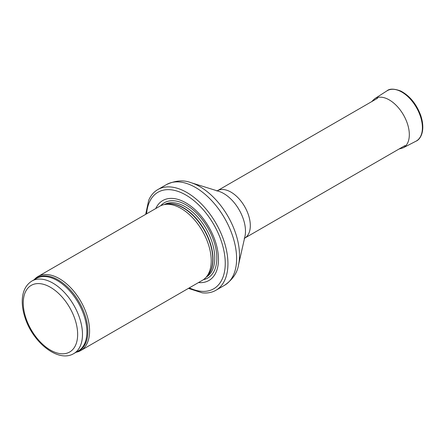 <?xml version="1.0" encoding="UTF-8"?>
<svg xmlns="http://www.w3.org/2000/svg" width="445" height="445" viewBox="0 0 445 445"><rect width="100%" height="100%" fill="white"/><g stroke="black" fill="none" stroke-linecap="round" stroke-linejoin="round"><path stroke-width="0.67" d="M76.05 352.273A42.742 24.675 -120 0 0 80.729 350.56A42.742 24.675 -120 0 0 87.281 316.306A42.742 24.675 -120 0 0 59.357 278.642A42.742 24.675 -120 0 0 37.992 276.529A42.742 24.675 -120 0 0 34.165 279.721M80.729 350.56L202.375 280.328A42.742 24.675 -120 0 0 206.041 277.318A42.742 24.675 -120 0 0 207.704 242.358A42.742 24.675 -120 0 0 181.009 208.41A42.742 24.675 -120 0 0 164.071 204.628A42.742 24.675 -120 0 0 159.638 206.296L37.992 276.529M198.498 282.564A46.158 26.65 -120 0 0 217.839 251.542A46.158 26.65 -120 0 0 185.843 202.831A46.158 26.65 -120 0 0 155.756 208.538M188.419 288.382L202.219 292.838A58.128 33.559 -120 0 0 215.903 290.285A58.128 33.559 -120 0 0 224.814 243.704A58.128 33.559 -120 0 0 186.839 192.479A58.128 33.559 -120 0 0 157.775 189.603A58.128 33.559 -120 0 0 148.725 200.178L145.682 214.351M52.866 283.092A41.886 24.186 -120 0 0 31.923 281.017C25.649 285.006 22.422 291.636 22.25 300.915C22.178 306.488 23.201 312.346 25.326 318.481C33.358 342.9 58.495 362.953 73.809 353.569A41.886 24.186 -120 0 0 80.228 320.005A41.886 24.186 -120 0 0 52.866 283.092M50.446 287.281A38.465 22.211 60 0 1 74.004 347.996A38.465 22.211 60 0 1 26.889 320.795A38.465 22.211 60 0 1 50.446 287.281M73.809 353.569L78.214 351.022A41.886 24.186 -120 0 0 84.639 317.457A41.886 24.186 -120 0 0 57.271 280.55A41.886 24.186 -120 0 0 36.329 278.475L31.923 281.017M76.963 351.745A42.091 24.303 -120 0 0 86.13 318.887A42.091 24.303 -120 0 0 58.1 279.899A42.091 24.303 -120 0 0 35.077 279.199M206.041 277.318L207.698 275.444A41.93 24.208 -120 0 0 209.328 241.145A41.93 24.208 -120 0 0 183.14 207.843A41.93 24.208 -120 0 0 166.525 204.127L164.071 204.628M207.097 276.123A41.886 24.186 -120 0 0 209.879 241.919A41.886 24.186 -120 0 0 183.39 207.737A41.886 24.186 -120 0 0 165.635 204.311M206.207 277.124A41.886 24.186 -120 0 0 212.488 243.526A41.886 24.186 -120 0 0 185.153 206.714A41.886 24.186 -120 0 0 164.322 204.578M203.421 279.66A43.443 25.081 -120 0 0 215.469 246.853A43.443 25.081 -120 0 0 186.11 204.889A43.443 25.081 -120 0 0 160.734 205.724M189.325 287.859A55.736 32.179 -120 0 0 225.215 261.237A55.736 32.179 -120 0 0 185.843 195.01A55.736 32.179 -120 0 0 146.589 213.828M215.903 290.285L224.575 285.273A58.128 33.559 -120 0 0 233.486 238.698A58.128 33.559 -120 0 0 195.516 187.473A58.128 33.559 -120 0 0 166.452 184.597L157.775 189.603M190.966 182.667L218.834 191.344A30.772 17.767 -120 0 1 223.724 193.525A30.772 17.767 -120 0 1 244.928 236.534L238.503 265.009A56.076 32.374 -120 0 0 199.866 186.639A56.076 32.374 -120 0 0 190.966 182.667C183.601 179.797 175.43 180.442 166.452 184.597M244.194 238.509L244.65 238.153A27.356 15.792 -120 0 0 248.844 216.231A27.356 15.792 -120 0 0 230.977 192.129A27.356 15.792 -120 0 0 217.299 190.772L216.76 190.988M415.986 141.193C419.846 139.83 426.088 131.631 420.714 115.394C416.392 103.913 409.734 95.786 400.728 91.019C394.114 88.588 389.514 88.538 386.933 90.875A29.064 16.782 -120 0 1 416.387 107.417A29.064 16.782 -120 0 1 415.986 141.193L403.059 147.873A28.385 16.387 -120 0 0 403.448 114.888A28.385 16.387 -120 0 0 374.684 98.729L371.653 101.655M238.503 265.009C237.307 272.818 232.668 279.577 224.575 285.273M244.65 238.153L405.033 145.554M217.299 190.772L377.677 98.178M403.059 147.873L399.009 149.036M386.933 90.875L374.684 98.729"/></g></svg>
